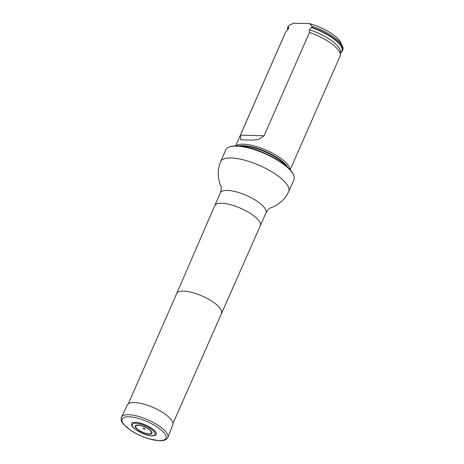 <?xml version="1.0" encoding="UTF-8"?>
<svg xmlns="http://www.w3.org/2000/svg" width="464" height="464" viewBox="0 0 464 464"><rect width="100%" height="100%" fill="white"/><g stroke="black" fill="none" stroke-linecap="round" stroke-linejoin="round"><path stroke-width="0.7" d="M229.587 146.868L230.301 146.641A36.604 11.919 23.7 0 1 284.728 164.83A36.604 11.919 23.7 0 1 293.236 174.267L293.544 174.945A37.195 12.11 -156.3 0 0 284.902 165.352A37.195 12.11 -156.3 0 0 229.587 146.868A37.195 12.11 -156.3 0 0 225.829 149.773L220.626 161.623C217.425 169.557 217.425 177.532 220.626 185.548L220.76 185.884C221.514 186.528 221.38 188.848 220.359 192.85L214.704 205.732A24.894 8.103 -156.3 0 0 214.699 205.743L176.697 293.532A24.401 7.946 -156.3 0 0 176.697 293.538L128.284 403.819M220.626 161.623A37.195 12.11 -156.3 0 1 244.279 160.092A37.195 12.11 -156.3 0 1 279.699 177.207A37.195 12.11 -156.3 0 1 288.747 191.528L293.95 179.678A37.195 12.11 -156.3 0 0 293.544 174.945M236.043 145.893A29.748 9.686 23.7 0 1 266.272 150.191A29.748 9.686 23.7 0 1 289.896 169.528M340.466 52.803A29.748 9.686 -156.3 0 0 342.322 50.953L342.774 49.921A29.748 9.686 -156.3 0 0 342.449 46.139L340.889 42.746A26.773 8.717 -156.3 0 0 309.471 23.606L293.416 23.2L288.463 25.682A29.748 9.686 -156.3 0 0 288.295 26.007L287.842 27.04A29.748 9.686 -156.3 0 0 287.744 29.679M342.449 46.139A29.748 9.686 -156.3 0 0 312.168 26.274L311.715 27.306L309.372 29.766L309.453 32.463L264.097 135.772L258.558 139.612L251.935 140.093L240.77 139.809L240.398 135.181L285.749 31.865L288.283 29.093M309.471 23.606L312.168 26.274M288.167 29.232C288.904 28.176 288.939 27.417 288.266 26.935L288.011 26.709A29.748 9.686 -156.3 0 0 287.842 27.04M342.322 50.953A29.748 9.686 -156.3 0 0 311.715 27.306M288.011 26.709L288.463 25.682M309.453 32.463A29.748 9.686 23.7 0 1 340.332 54.967A29.748 9.686 23.7 0 1 340.06 56.103L290.151 169.812M235.666 145.893L285.58 32.19A29.748 9.686 23.7 0 1 285.749 31.865M131.556 424.937A13.462 4.385 23.7 0 1 145.644 424.995A13.462 4.385 23.7 0 1 155.22 435.325L152.012 435.835C149.095 435.713 145.76 434.843 142.019 433.219L135.633 429.606C133.481 428.052 132.124 426.497 131.556 424.937M144.629 429.107A0.928 0.302 -156.3 0 0 144.432 428.498A0.928 0.302 -156.3 0 0 143.881 428.26A0.928 0.302 -156.3 0 0 143.277 428.498A0.928 0.302 -156.3 0 0 144.629 429.107M167.8 437.436L172.799 424.809A24.795 8.074 -156.3 0 0 153.3 407.543A24.795 8.074 -156.3 0 0 127.397 404.881L121.481 417.101C121.348 416.974 120.002 420.222 123.36 424.073L130.013 429.908C135.766 433.788 142.164 436.792 149.217 438.932L159.668 440.8C167.516 440.823 167.701 437.314 167.8 437.436A25.294 8.236 -156.3 0 0 147.912 419.821A25.294 8.236 -156.3 0 0 121.481 417.101M221.386 313.159A24.401 7.946 -156.3 0 0 221.392 313.148A24.401 7.946 -156.3 0 0 215.453 303.752A24.401 7.946 -156.3 0 0 192.212 292.523A24.401 7.946 -156.3 0 0 176.703 293.526M172.973 423.435L260.287 225.753A24.894 8.103 -156.3 0 0 260.292 225.742A24.894 8.103 -156.3 0 0 254.237 216.16A24.894 8.103 -156.3 0 0 230.527 204.705A24.894 8.103 -156.3 0 0 214.704 205.732M260.292 225.742L265.947 212.86A24.894 8.103 -156.3 0 0 259.892 203.278A24.894 8.103 -156.3 0 0 236.182 191.823A24.894 8.103 -156.3 0 0 220.359 192.85M238.943 146.015A29.128 9.483 23.7 0 1 265.686 151.531A29.128 9.483 23.7 0 1 287.848 167.481M240.816 146.201A29.017 9.448 23.7 0 1 286.439 166.228M311.269 27.515A29.441 9.587 23.7 0 1 340.472 52.664M287.837 29.58A29.441 9.587 23.7 0 1 288.266 26.935M309.372 29.766A28.687 9.338 23.7 0 1 340.518 51.922L340.332 54.967M240.398 135.181L264.097 135.772M151.519 435.661A12.36 4.025 -156.3 0 0 146.943 426.573A12.36 4.025 -156.3 0 0 132.547 426.213A12.36 4.025 -156.3 0 0 151.519 435.661M149.396 434.124A9.089 2.958 -156.3 0 0 146.032 427.443A9.089 2.958 -156.3 0 0 135.453 427.176A9.089 2.958 -156.3 0 0 149.396 434.124M149.083 433.846A8.572 2.79 -156.3 0 0 145.905 427.541A8.572 2.79 -156.3 0 0 135.923 427.292A8.572 2.79 -156.3 0 0 149.083 433.846M159.169 440.626A23.861 7.766 -156.3 0 0 150.336 423.075A23.861 7.766 -156.3 0 0 122.548 422.379A23.861 7.766 -156.3 0 0 159.169 440.626M288.747 191.528C285.076 199.259 279.206 204.653 271.138 207.721L270.802 207.849C269.822 207.733 268.204 209.403 265.947 212.86M251.935 140.076L249.8 140.024M241.906 139.826L240.77 139.797"/></g></svg>
